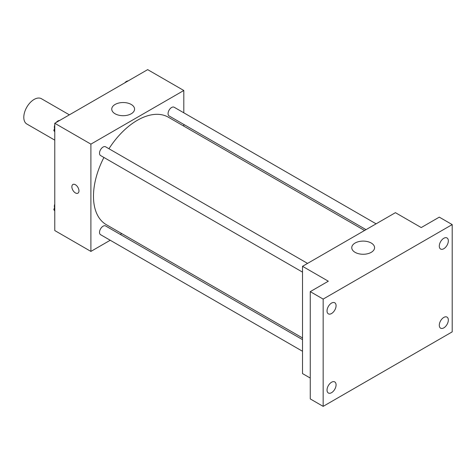 <?xml version="1.0" encoding="UTF-8"?>
<svg xmlns="http://www.w3.org/2000/svg" width="476" height="476" viewBox="0 0 476 476"><rect width="100%" height="100%" fill="white"/><g stroke="black" fill="none" stroke-linecap="round" stroke-linejoin="round"><path stroke-width="0.71" d="M69.365 114.841L41.424 98.71A14.601 8.431 120 0 0 30.172 102.62A14.601 8.431 120 0 0 23.8 117.31A14.601 8.431 120 0 0 26.823 123.998L54.77 140.128M110.224 240.255L90.898 251.411L54.77 230.551L54.77 123.272L147.673 69.633L183.807 90.494L183.807 112.806M121.761 233.591L120.297 234.436M103.911 157.461A62.047 35.819 120 0 0 93.48 196.279A62.047 35.819 120 0 0 106.332 224.684L302.516 337.954M364.562 230.485L168.373 117.221A62.047 35.819 120 0 0 108.95 148.738M183.807 124.438L183.807 126.128M90.898 251.411L90.898 144.133L183.807 90.494M376.099 223.827L174.145 107.231A5.034 2.91 120 0 0 170.259 108.576A5.034 2.91 120 0 0 168.064 113.645A5.034 2.91 120 0 0 169.105 115.954L366.026 229.64M302.516 339.644L105.601 225.951A5.034 2.91 120 0 0 101.715 227.302A5.034 2.91 120 0 0 99.52 232.371A5.034 2.91 120 0 0 100.561 234.674L302.516 351.27M302.516 272.123L100.561 155.527A5.034 2.91 -60 0 1 100.561 149.708A5.034 2.91 -60 0 1 105.601 146.804L307.555 263.401M90.898 144.133L54.77 123.272M115.091 113.776A11.406 6.587 180 0 1 111.753 109.117A11.406 6.587 180 0 1 123.159 102.53A11.406 6.587 180 0 1 134.565 109.117A11.406 6.587 180 0 1 127.52 115.198A11.406 6.587 180 0 1 115.091 113.776M78.962 190.882A5.016 2.898 60 0 1 77.921 193.179A5.016 2.898 60 0 1 72.905 190.281A5.016 2.898 60 0 1 72.905 184.486A5.016 2.898 60 0 1 76.773 185.83A5.016 2.898 60 0 1 78.962 190.882M77.927 193.179A5.016 2.898 60 0 1 72.905 190.281A5.016 2.898 60 0 1 72.905 184.486M310.263 378.057L302.516 373.589L302.516 266.31L395.425 212.671L421.23 227.57L439.294 217.139L452.2 224.589L452.2 331.867L323.162 406.367L310.263 398.918L310.263 291.639L328.327 281.209L302.516 266.31M323.162 406.367L323.162 299.089L310.263 291.639M323.162 299.089L452.2 224.589M355.102 252.34A11.406 6.587 180 0 1 351.758 247.687A11.406 6.587 180 0 1 363.164 241.1A11.406 6.587 180 0 1 374.57 247.687A11.406 6.587 180 0 1 367.531 253.767A11.406 6.587 180 0 1 355.102 252.34M443.81 248.716A6.396 3.689 -60 0 1 440.615 249.037A6.396 3.689 -60 0 1 439.634 243.908A6.396 3.689 -60 0 1 443.81 238.274A6.396 3.689 -60 0 1 447.012 237.958A6.396 3.689 -60 0 1 447.987 243.081A6.396 3.689 -60 0 1 443.81 248.716M331.552 313.529A6.396 3.689 -60 0 1 328.357 313.851A6.396 3.689 -60 0 1 327.375 308.728A6.396 3.689 -60 0 1 331.552 303.093A6.396 3.689 -60 0 1 334.747 302.772A6.396 3.689 -60 0 1 335.729 307.895A6.396 3.689 -60 0 1 331.552 313.529M331.552 392.682A6.396 3.689 -60 0 1 328.357 392.998A6.396 3.689 -60 0 1 327.375 387.875A6.396 3.689 -60 0 1 331.552 382.24A6.396 3.689 -60 0 1 334.747 381.919A6.396 3.689 -60 0 1 335.729 387.047A6.396 3.689 -60 0 1 331.552 392.682M443.81 327.869A6.396 3.689 -60 0 1 440.615 328.184A6.396 3.689 -60 0 1 439.634 323.061A6.396 3.689 -60 0 1 443.81 317.427A6.396 3.689 -60 0 1 447.012 317.105A6.396 3.689 -60 0 1 447.987 322.234A6.396 3.689 -60 0 1 443.81 327.869M54.77 131.84L53.794 130.448L54.77 127.937M57.102 121.927L63.927 117.983M54.77 131.013L53.794 130.448M54.77 124.986A5.034 2.91 120 0 0 54.353 127.146A5.034 2.91 120 0 0 54.573 128.437M59.429 120.493A5.034 2.91 120 0 0 56.251 122.415M125.646 82.354L132.471 78.409M127.973 80.92A5.034 2.91 120 0 0 124.795 82.842M54.77 210.987L53.794 209.601L54.77 207.084M54.77 210.16L53.794 209.601M54.77 204.133A5.034 2.91 120 0 0 54.353 206.292A5.034 2.91 120 0 0 54.573 207.584"/></g></svg>
